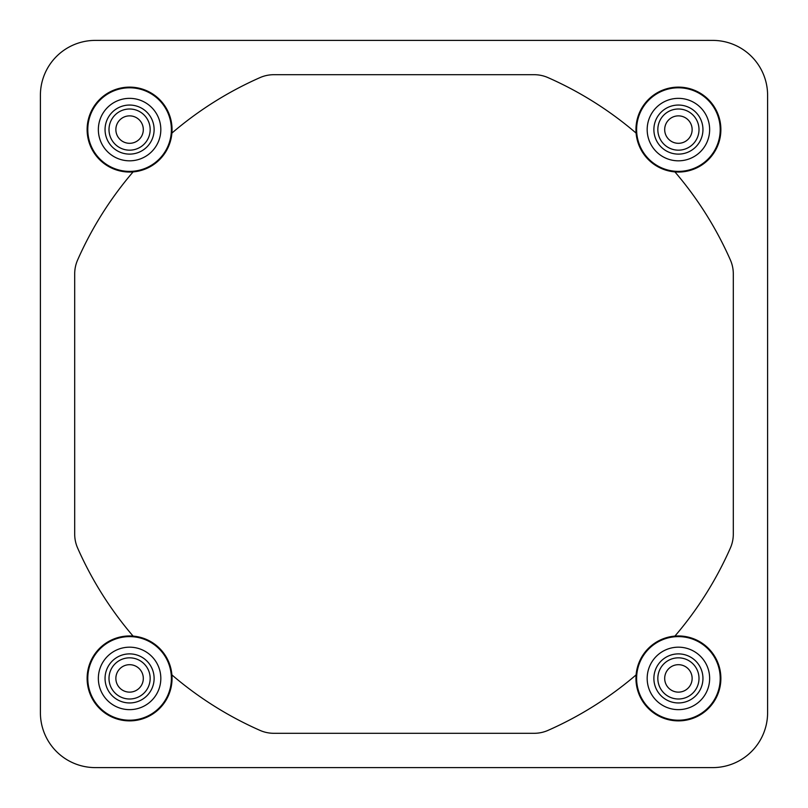 <?xml version="1.0" encoding="UTF-8"?>
<svg xmlns="http://www.w3.org/2000/svg" width="808" height="808" viewBox="0 0 808 808"><rect width="100%" height="100%" fill="white"/><g stroke="black" fill="none" stroke-linecap="round" stroke-linejoin="round"><path stroke-width="1.21" d="M87.123 129.583A42.46 42.46 0 0 0 129.583 172.043A42.46 42.46 0 0 0 172.043 129.583A42.46 42.46 0 0 0 129.583 87.123A42.46 42.46 0 0 0 87.123 129.583M87.123 678.417A42.46 42.46 0 0 0 129.583 720.877A42.46 42.46 0 0 0 172.043 678.417A42.46 42.46 0 0 0 129.583 635.957A42.46 42.46 0 0 0 87.123 678.417M635.957 678.417A42.46 42.46 0 0 0 678.417 720.877A42.46 42.46 0 0 0 720.877 678.417A42.46 42.46 0 0 0 678.417 635.957A42.46 42.46 0 0 0 635.957 678.417M635.957 129.583A42.46 42.46 0 0 0 678.417 172.043A42.46 42.46 0 0 0 720.877 129.583A42.46 42.46 0 0 0 678.417 87.123A42.46 42.46 0 0 0 635.957 129.583M143.309 129.583A13.716 13.716 0 0 1 129.583 143.309A13.716 13.716 0 0 1 115.867 129.583A13.716 13.716 0 0 1 129.583 115.867A13.716 13.716 0 0 1 143.309 129.583M150.167 129.583A20.584 20.584 0 0 0 129.583 108.999A20.584 20.584 0 0 0 108.999 129.583A20.584 20.584 0 0 0 129.583 150.167A20.584 20.584 0 0 0 150.167 129.583M143.309 678.417A13.716 13.716 0 0 1 129.583 692.133A13.716 13.716 0 0 1 115.867 678.417A13.716 13.716 0 0 1 129.583 664.691A13.716 13.716 0 0 1 143.309 678.417M150.167 678.417A20.584 20.584 0 0 0 129.583 657.833A20.584 20.584 0 0 0 108.999 678.417A20.584 20.584 0 0 0 129.583 699.001A20.584 20.584 0 0 0 150.167 678.417M692.133 678.417A13.716 13.716 0 0 1 678.417 692.133A13.716 13.716 0 0 1 664.691 678.417A13.716 13.716 0 0 1 678.417 664.691A13.716 13.716 0 0 1 692.133 678.417M699.001 678.417A20.584 20.584 0 0 0 678.417 657.833A20.584 20.584 0 0 0 657.833 678.417A20.584 20.584 0 0 0 678.417 699.001A20.584 20.584 0 0 0 699.001 678.417M692.133 129.583A13.716 13.716 0 0 1 678.417 143.309A13.716 13.716 0 0 1 664.691 129.583A13.716 13.716 0 0 1 678.417 115.867A13.716 13.716 0 0 1 692.133 129.583M699.001 129.583A20.584 20.584 0 0 0 678.417 108.999A20.584 20.584 0 0 0 657.833 129.583A20.584 20.584 0 0 0 678.417 150.167A20.584 20.584 0 0 0 699.001 129.583M40.4 712.717L40.4 95.283A54.883 54.883 0 0 1 95.283 40.4L712.717 40.4A54.883 54.883 0 0 1 767.6 95.283L767.6 712.717A54.883 54.883 0 0 1 712.717 767.6L95.283 767.6A54.883 54.883 0 0 1 40.4 712.717M636.098 674.912A356.742 356.742 0 0 1 548.016 730.381A34.3 34.3 0 0 1 534.169 733.3L273.831 733.3A34.3 34.3 0 0 1 259.984 730.381A356.742 356.742 0 0 1 171.902 674.912M133.088 636.098A356.742 356.742 0 0 1 77.618 548.016A34.3 34.3 0 0 1 74.7 534.169L74.7 273.831A34.3 34.3 0 0 1 77.618 259.984A356.742 356.742 0 0 1 133.088 171.902M674.912 171.902A356.742 356.742 0 0 1 730.381 259.984A34.3 34.3 0 0 1 733.3 273.831L733.3 534.169A34.3 34.3 0 0 1 730.381 548.016A356.742 356.742 0 0 1 674.912 636.098M171.902 133.088A356.742 356.742 0 0 1 259.984 77.618A34.3 34.3 0 0 1 273.831 74.7L534.169 74.7A34.3 34.3 0 0 1 548.016 77.618A356.742 356.742 0 0 1 636.098 133.088M87.789 129.583A41.794 41.794 0 0 1 129.583 87.789A41.794 41.794 0 0 1 171.387 129.583A41.794 41.794 0 0 1 129.583 171.387A41.794 41.794 0 0 1 87.789 129.583M160.822 129.583A31.239 31.239 0 0 0 129.583 98.354A31.239 31.239 0 0 0 98.354 129.583A31.239 31.239 0 0 0 129.583 160.822A31.239 31.239 0 0 0 160.822 129.583M105.05 129.583A24.533 24.533 0 0 1 129.583 105.05A24.533 24.533 0 0 1 154.116 129.583A24.533 24.533 0 0 1 129.583 154.116A24.533 24.533 0 0 1 105.05 129.583M129.583 720.211A41.794 41.794 0 0 1 87.789 678.417A41.794 41.794 0 0 1 129.583 636.613A41.794 41.794 0 0 1 171.387 678.417A41.794 41.794 0 0 1 129.583 720.211M129.583 647.178A31.239 31.239 0 0 0 98.354 678.417A31.239 31.239 0 0 0 129.583 709.646A31.239 31.239 0 0 0 160.822 678.417A31.239 31.239 0 0 0 129.583 647.178M720.211 678.417A41.794 41.794 0 0 1 678.417 720.211A41.794 41.794 0 0 1 636.613 678.417A41.794 41.794 0 0 1 678.417 636.613A41.794 41.794 0 0 1 720.211 678.417M647.178 678.417A31.239 31.239 0 0 0 678.417 709.646A31.239 31.239 0 0 0 709.646 678.417A31.239 31.239 0 0 0 678.417 647.178A31.239 31.239 0 0 0 647.178 678.417M678.417 87.789A41.794 41.794 0 0 1 720.211 129.583A41.794 41.794 0 0 1 678.417 171.387A41.794 41.794 0 0 1 636.613 129.583A41.794 41.794 0 0 1 678.417 87.789M678.417 160.822A31.239 31.239 0 0 0 709.646 129.583A31.239 31.239 0 0 0 678.417 98.354A31.239 31.239 0 0 0 647.178 129.583A31.239 31.239 0 0 0 678.417 160.822M105.05 678.417A24.533 24.533 0 0 1 129.583 653.884A24.533 24.533 0 0 1 154.116 678.417A24.533 24.533 0 0 1 129.583 702.95A24.533 24.533 0 0 1 105.05 678.417M653.884 678.417A24.533 24.533 0 0 1 678.417 653.884A24.533 24.533 0 0 1 702.95 678.417A24.533 24.533 0 0 1 678.417 702.95A24.533 24.533 0 0 1 653.884 678.417M653.884 129.583A24.533 24.533 0 0 1 678.417 105.05A24.533 24.533 0 0 1 702.95 129.583A24.533 24.533 0 0 1 678.417 154.116A24.533 24.533 0 0 1 653.884 129.583"/></g></svg>
